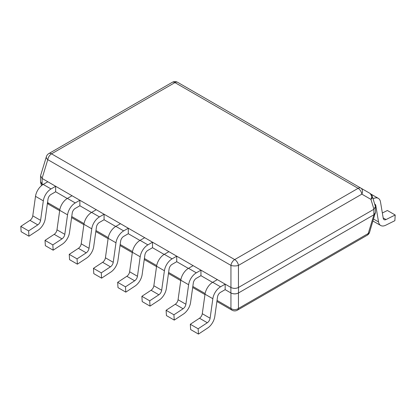 <?xml version="1.0" encoding="UTF-8"?>
<svg xmlns="http://www.w3.org/2000/svg" width="416" height="416" viewBox="0 0 416 416"><rect width="100%" height="100%" fill="white"/><g stroke="black" fill="none" stroke-linecap="round" stroke-linejoin="round"><path stroke-width="0.62" d="M373.89 209.279L238.451 287.477C235.945 288.678 233.444 288.678 230.942 287.477L230.937 265.392A5.392 3.115 -60 0 1 234.697 259.584A5.392 3.115 60 0 1 238.451 265.392L361.858 194.142A5.392 3.115 -120 0 0 358.103 188.334A5.392 3.115 -60 0 1 360.797 188.068L177.642 82.326L360.797 188.068A5.392 3.983 120 0 1 361.858 194.142L370.937 199.384A5.392 3.021 163 0 0 372.341 196.409L375.44 206.554L373.89 209.279L373.89 214.786L238.451 292.984C235.945 294.143 233.444 294.143 230.942 292.984C233.444 294.185 235.945 294.185 238.451 292.984L238.451 308.448A5.392 3.115 60 0 1 237.39 310.185A5.392 5.392 0 0 1 231.998 310.185A5.392 3.115 -60 0 1 230.937 308.448A5.392 4.087 0 0 0 238.451 308.448L368.217 233.527A5.392 3.021 17 0 0 369.621 232.17L375.471 212.176M230.942 287.477L42.052 178.422L40.56 175.729L46.379 156.671A5.392 3.021 -163 0 0 47.783 159.645L230.937 265.392A5.392 1.955 180 0 0 238.451 265.392L238.451 287.477M375.471 207.485L375.471 212.586L373.89 214.786M172.25 82.326A5.392 5.392 0 0 1 177.642 82.326A5.392 3.115 120 0 0 174.949 82.592A5.392 3.115 -120 0 0 172.25 82.326L48.844 153.572A5.392 3.115 60 0 1 51.537 153.842L234.697 259.584L358.103 188.334L174.949 82.592L51.537 153.842A5.392 3.115 120 0 0 47.783 159.645L42.052 178.422M373.948 209.248L370.937 199.384A5.392 3.983 -60 0 0 369.881 193.31L369.881 193.31A5.392 3.115 -60 0 1 370.937 195.052M360.797 188.068L369.881 193.31L360.797 188.068M369.621 232.17A5.392 5.392 0 0 1 367.156 235.264A5.392 3.115 -120 0 0 368.217 233.527L373.948 214.755L375.44 213.112M40.529 181.355L40.56 182.286L42.052 183.929L40.529 181.761L40.529 176.66M43.061 184.512L42.052 183.929L42.364 184.964M217.048 300.425L230.937 308.448L230.942 292.984L225.16 289.645L225.16 284.144L220.537 286.811A11.055 6.386 -60 0 0 212.841 298.714L210.101 318.224A4.316 2.491 120 0 1 207.308 322.738L198.136 328.78L198.468 334.079L207.641 328.042A11.055 6.386 -60 0 0 214.796 316.472L217.532 296.962A4.316 2.491 120 0 1 220.537 292.313L225.16 289.645M212.576 282.381L200.944 275.668L200.944 270.161L196.321 272.828A11.055 6.386 -60 0 0 188.625 284.736L185.884 304.247A4.316 2.491 120 0 1 183.092 308.76L173.919 314.798L174.252 320.096L183.425 314.059A11.055 6.386 -60 0 0 190.58 302.489L193.315 282.979A4.316 2.491 120 0 1 196.321 278.335L200.944 275.668M188.36 268.398L176.727 261.685L176.727 256.178L172.104 258.846A11.055 6.386 -60 0 0 164.408 270.754L161.668 290.264A4.316 2.491 120 0 1 158.876 294.778L149.703 300.815L150.03 306.114L159.208 300.076A11.055 6.386 -60 0 0 166.364 288.512L169.099 268.996A4.316 2.491 120 0 1 172.104 264.352L176.727 261.685M164.143 254.42L152.511 247.702L152.511 242.2L147.888 244.868A11.055 6.386 -60 0 0 140.192 256.771L137.452 276.281A4.316 2.491 120 0 1 134.659 280.795L125.486 286.837L125.814 292.136L134.992 286.094A11.055 6.386 -60 0 0 142.147 274.529L144.882 255.018A4.316 2.491 120 0 1 147.888 250.37L152.511 247.702M139.927 240.438L128.294 233.719L128.294 228.218L123.672 230.885A11.055 6.386 -60 0 0 115.976 242.788L113.235 262.304A4.316 2.491 120 0 1 110.443 266.817L101.27 272.854L101.598 278.153L110.776 272.116A11.055 6.386 -60 0 0 117.931 260.546L120.666 241.036A4.316 2.491 120 0 1 123.672 236.392L128.294 233.719M115.71 226.455L104.078 219.742L104.078 214.235L99.455 216.902A11.055 6.386 -60 0 0 91.759 228.81L89.019 248.321A4.316 2.491 120 0 1 86.226 252.834L77.048 258.872L77.381 264.17L86.559 258.133A11.055 6.386 -60 0 0 93.714 246.563L96.45 227.053A4.316 2.491 120 0 1 99.455 222.409L104.078 219.742M91.494 212.477L79.862 205.759L79.862 200.252L75.239 202.925A11.055 6.386 -60 0 0 67.543 214.828L64.802 234.338A4.316 2.491 120 0 1 62.01 238.852L52.832 244.894L53.165 250.193L62.343 244.15A11.055 6.386 -60 0 0 69.498 232.586L72.233 213.075A4.316 2.491 120 0 1 75.239 208.426L79.862 205.759M67.278 198.494L55.645 191.776L55.645 186.274L51.022 188.942A11.055 6.386 -60 0 0 43.326 200.845L40.586 220.355A4.316 2.491 120 0 1 37.794 224.874L28.616 230.911L28.948 236.21L38.126 230.173A11.055 6.386 -60 0 0 45.282 218.603L48.017 199.092A4.316 2.491 120 0 1 51.022 194.449L55.645 191.776M47.528 202.587A5.392 3.021 -17 0 0 47.783 202.701A5.392 3.115 120 0 0 48.844 204.443L59.67 210.694M225.16 284.144L217.344 279.63L212.722 282.298L220.537 286.811M198.468 334.079L190.648 329.566L190.315 324.267L199.493 318.224A4.316 2.491 120 0 0 202.285 313.711L205.02 294.2A11.055 6.386 -60 0 1 212.722 282.298M190.315 324.267L198.136 328.78M200.944 270.161L193.128 265.647L188.505 268.315L196.321 272.828M174.252 320.096L166.431 315.583L166.098 310.284L175.276 304.247A4.316 2.491 120 0 0 178.069 299.733L180.804 280.223A11.055 6.386 -60 0 1 188.505 268.315M166.098 310.284L173.919 314.798M176.727 256.178L168.912 251.664L164.289 254.332L172.104 258.846M150.03 306.114L142.215 301.6L141.882 296.301L151.06 290.264A4.316 2.491 120 0 0 153.852 285.75L156.588 266.24A11.055 6.386 -60 0 1 164.289 254.332M141.882 296.301L149.703 300.815M152.511 242.2L144.695 237.687L140.072 240.354L147.888 244.868M125.814 292.136L117.998 287.622L117.666 282.324L126.844 276.281A4.316 2.491 120 0 0 129.636 271.768L132.371 252.257A11.055 6.386 -60 0 1 140.072 240.354M117.666 282.324L125.486 286.837M128.294 228.218L120.479 223.704L115.856 226.372L123.672 230.885M101.598 278.153L93.782 273.64L93.449 268.341L102.627 262.304A4.316 2.491 120 0 0 105.42 257.79L108.155 238.274A11.055 6.386 -60 0 1 115.856 226.372M93.449 268.341L101.27 272.854M104.078 214.235L96.262 209.721L91.64 212.389L99.455 216.902M77.381 264.17L69.566 259.657L69.233 254.358L78.411 248.321A4.316 2.491 120 0 0 81.203 243.807L83.938 224.297A11.055 6.386 -60 0 1 91.64 212.389M69.233 254.358L77.048 258.872M79.862 200.252L72.046 195.738L67.423 198.411L75.239 202.925M53.165 250.193L45.349 245.679L45.016 240.38L54.194 234.338A4.316 2.491 120 0 0 56.987 229.824L59.722 210.314A11.055 6.386 -60 0 1 67.423 198.411M45.016 240.38L52.832 244.894M55.645 186.274L47.83 181.761L43.207 184.428L51.022 188.942M28.948 236.21L21.133 231.696L20.8 226.398L29.978 220.36A4.316 2.491 120 0 0 32.77 215.842L35.506 196.331A11.055 6.386 -60 0 1 43.207 184.428M20.8 226.398L28.616 230.911M374.681 204.079A4.316 2.491 -60 0 1 374.951 204.199A4.316 2.491 -60 0 1 375.799 205.587L378.539 221.936A11.055 6.386 120 0 0 380.708 225.498A11.055 6.386 120 0 0 385.689 225.243L394.867 220.688L395.2 215.004L387.384 210.491L382.346 212.992M395.2 215.004L386.022 219.56A4.316 2.491 -60 0 1 384.077 219.658A4.316 2.491 -60 0 1 383.23 218.27L380.494 201.921A11.055 6.386 120 0 0 378.321 198.359A11.055 6.386 120 0 0 373.058 198.76M238.508 287.446L238.508 292.947M42.11 178.459L42.11 183.96M205.13 293.545L192.832 286.447M180.913 279.562L168.615 272.464M156.697 265.585L144.399 258.482M132.48 251.602L120.182 244.504M108.264 237.619L95.966 230.521M84.048 223.642L71.75 216.538M59.831 209.659L47.783 202.701L47.596 202.093M230.88 287.446L230.88 292.947M205.02 294.2L212.841 298.714M202.285 313.711L210.101 318.224M199.493 318.224L207.308 322.738M180.804 280.223L188.625 284.736M178.069 299.733L185.884 304.247M175.276 304.247L183.092 308.76M156.588 266.24L164.408 270.754M153.852 285.75L161.668 290.264M151.06 290.264L158.876 294.778M132.371 252.257L140.192 256.771M129.636 271.768L137.452 276.281M126.844 276.281L134.659 280.795M108.155 238.274L115.976 242.788M105.42 257.79L113.235 262.304M102.627 262.304L110.443 266.817M83.938 224.297L91.759 228.81M81.203 243.807L89.019 248.321M78.411 248.321L86.226 252.834M59.722 210.314L67.543 214.828M56.987 229.824L64.802 234.338M54.194 234.338L62.01 238.852M35.506 196.331L43.326 200.845M32.77 215.842L40.586 220.355M29.978 220.36L37.794 224.874M375.799 205.587L375.003 205.13M378.539 221.936L373.615 219.092M386.022 219.56L383.172 217.916M48.844 153.572A5.392 5.392 0 0 0 46.379 156.671M372.341 196.409A5.392 5.392 0 0 0 369.881 193.31M231.998 310.185L216.902 301.47M204.968 294.58L192.686 287.487M180.752 280.597L168.47 273.504M156.536 266.614L144.253 259.527M132.319 252.637L120.037 245.544M108.103 238.654L95.82 231.561M83.886 224.671L71.604 217.584M367.156 235.264L237.39 310.185M47.434 203.268A5.392 5.392 0 0 0 48.844 204.443M41.564 185.578L40.56 182.286M370.895 194.069L378.321 198.359M373.012 221.057L380.708 225.498"/></g></svg>
